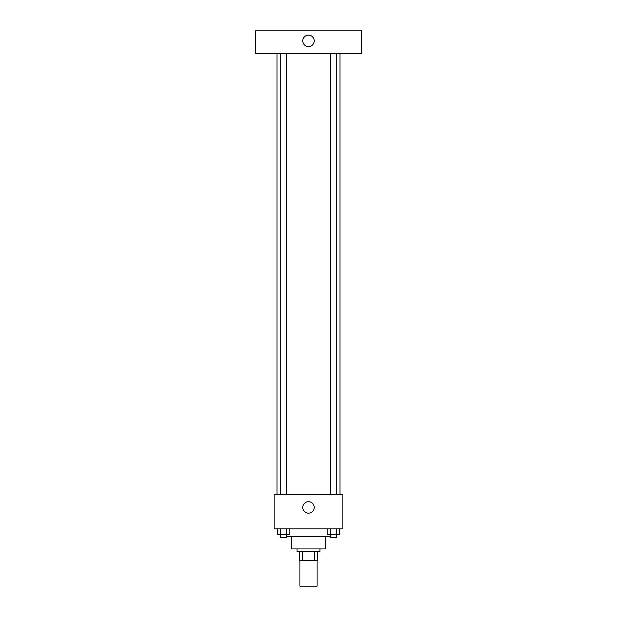 <?xml version="1.0" encoding="UTF-8"?>
<svg xmlns="http://www.w3.org/2000/svg" width="617" height="617" viewBox="0 0 617 617"><rect width="100%" height="100%" fill="white"/><g stroke="black" fill="none" stroke-linecap="round" stroke-linejoin="round"><path stroke-width="0.93" d="M299.916 560.39L299.916 586.15L317.084 586.15L317.084 560.39M314.523 551.799L314.523 560.39L299.199 560.39L299.199 551.799M314.523 560.39L317.801 560.39L317.801 551.799L317.801 560.39M319.953 548.937L319.953 551.799L297.047 551.799L297.047 548.937M302.477 551.799L302.477 560.39M325.676 536.775L325.676 548.937L291.324 548.937L291.324 536.775M330.357 536.775L286.643 536.775M342.851 528.9L274.149 528.9L274.149 494.556L342.851 494.556L342.851 528.9M314.223 507.436A5.723 5.723 0 0 1 305.639 512.395A5.723 5.723 0 0 1 305.639 502.477A5.723 5.723 0 0 1 314.223 507.436M339.982 53.748L339.982 494.556M330.357 494.556L330.357 53.748M286.643 53.748L286.643 494.556M361.454 53.748L255.546 53.748L255.546 30.85L361.454 30.85L361.454 53.748M308.5 35.146A5.723 5.723 0 0 1 313.459 43.73A5.723 5.723 0 0 1 303.541 43.73A5.723 5.723 0 0 1 308.5 35.146M339.358 528.9L339.358 534.63L327.789 534.63L327.789 528.9M336.466 528.9L336.466 534.63M330.681 528.9L330.681 534.63M336.789 534.63L336.789 537.492L330.357 537.492L330.357 534.63M289.211 528.9L289.211 534.63L277.642 534.63L277.642 528.9M286.319 528.9L286.319 534.63M280.534 528.9L280.534 534.63M286.643 534.63L286.643 537.492L280.211 537.492L280.211 534.63M277.018 53.748L277.018 494.556M336.789 494.556L336.789 53.748M280.211 53.748L280.211 494.556"/></g></svg>
